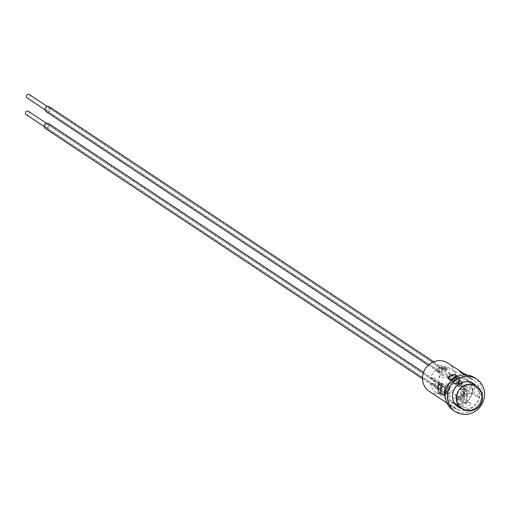 <?xml version="1.0" encoding="UTF-8"?>
<svg xmlns="http://www.w3.org/2000/svg" width="509" height="509" viewBox="0 0 509 509"><rect width="100%" height="100%" fill="white"/><g stroke="black" fill="none" stroke-linecap="round" stroke-linejoin="round"><path stroke-width="0.38" stroke-dasharray="2.54 1.91" d="M440.463 391.262L440.724 386.337L443.415 385.466L445.521 386.312L445.26 391.236L443.046 392.426L440.463 391.262L438.637 393.61L438.217 393.444L438.713 384.021L448.499 383.971L445.521 386.312L440.196 382.673A3.55 3.328 123.6 0 0 435.03 384.683A3.55 3.328 123.6 0 0 438.058 389.111A3.55 3.328 123.6 0 0 440.196 382.673M441.074 365.933A3.55 3.328 -56.4 0 1 442.512 368.669L444.529 368.662L444.656 366.257L445.496 366.251L445.369 368.656L447.417 368.643L447.379 369.426L445.324 369.439L445.203 371.837L444.363 371.844L444.491 369.439L442.442 369.394A3.55 3.328 -56.4 0 1 437.155 371.85A3.55 3.328 -56.4 0 1 439.299 365.411A3.55 3.328 -56.4 0 1 441.074 365.933L446.399 369.572L444.293 368.726L441.602 369.598L441.341 374.522L443.924 375.687L446.139 374.497L446.399 369.572L448.906 367.676L449.345 367.848L448.849 377.277L446.139 374.497M453.067 410.146A19.444 18.248 123.6 0 0 462.815 413.028A19.444 18.248 123.6 0 0 481.406 399.145A19.444 18.248 123.6 0 0 474.566 377.742M448.849 377.277L439.063 377.322L439.56 367.899L441.545 367.269L447.417 367.244A13.985 13.126 123.6 0 0 444.497 366.919A13.985 13.126 123.6 0 0 441.545 367.269M439.56 367.899A13.985 13.126 123.6 0 0 430.805 378.034L446.705 388.583A13.985 13.126 123.6 0 0 446.425 393.941L449.428 393.928L449.708 388.571L446.705 388.583M430.805 378.034L433.808 378.022L433.528 383.379L430.525 383.392L446.425 393.941M430.525 383.392A13.985 13.126 123.6 0 0 436.048 392.299A13.985 13.126 123.6 0 0 438.217 393.444M448.499 383.971L448.003 393.4L446.011 394.023L440.145 394.055L438.637 393.61M440.145 394.055A13.985 13.126 123.6 0 0 443.059 394.373A13.985 13.126 123.6 0 0 446.011 394.023M461.561 408.574A13.985 13.126 123.6 0 0 465.245 409.096A13.985 13.126 123.6 0 0 477.875 400.92A13.985 13.126 123.6 0 0 476.418 386.178M464.221 407.747A16.918 15.874 123.6 0 0 471.207 403.694L465.01 399.584A16.918 15.874 -56.4 0 1 458.017 403.631L464.221 407.747L458.017 403.631M462.108 372.652A16.918 15.874 -56.4 0 1 463.75 373.593A16.918 15.874 -56.4 0 1 466.257 375.693L472.46 379.803A16.918 15.874 123.6 0 0 471.493 378.887A16.918 15.874 123.6 0 0 469.947 377.71A16.918 15.874 123.6 0 0 465.894 375.82L464.45 374.866M429.322 391.357A16.918 15.874 123.6 0 0 437.804 393.871A16.918 15.874 123.6 0 0 453.977 381.788A16.918 15.874 123.6 0 0 448.028 363.165M473.873 394.284L479.306 397.885L473.873 394.284A16.918 15.874 123.6 0 0 474.299 386.248L479.726 389.849A16.918 15.874 123.6 0 0 473.173 379.848A16.918 15.874 123.6 0 0 464.685 377.334A16.918 15.874 123.6 0 0 460.193 378.002L457.61 376.011M446.743 402.568A16.918 15.874 123.6 0 0 447.487 403.262A16.918 15.874 123.6 0 0 449.033 404.439A16.918 15.874 123.6 0 0 453.093 406.328L455.899 408.778L458.52 409.93A16.918 15.874 123.6 0 0 462.948 410.547A16.918 15.874 123.6 0 0 479.306 397.885A16.918 15.874 123.6 0 0 479.726 389.849L474.299 386.248M440.724 386.337L438.713 384.021M447.551 393.565L445.26 391.236M451.305 380.586L453.207 382.055A16.918 15.874 123.6 0 0 451.954 405.947L449.326 404.789L446.52 402.339M451.178 380.707L453.207 382.055A16.918 15.874 123.6 0 1 460.193 378.002L454.766 374.401M453.093 406.328L458.52 409.93A16.918 15.874 123.6 0 1 456.668 409.249L454.098 408.11A17.395 16.326 123.6 0 0 455.899 408.778M446.698 402.454L451.954 405.947A16.918 15.874 123.6 0 0 456.668 409.249M438.484 391.784L444.688 395.9M448.003 393.4A13.985 13.126 123.6 0 0 456.758 383.264L472.657 393.813A13.985 13.126 123.6 0 0 472.937 388.456L457.037 377.907L454.034 377.92L453.754 383.277L456.758 383.264M457.037 377.907A13.985 13.126 123.6 0 0 451.515 368.993A13.985 13.126 123.6 0 0 449.345 367.848M447.417 367.244L448.906 367.676M453.754 383.277L469.654 393.826L469.934 388.469L472.937 388.456M472.657 393.813L469.654 393.826M454.034 377.92L469.934 388.469M433.808 378.022L449.708 388.571M433.528 383.379L449.428 393.928M439.063 377.322L441.341 374.522M441.602 369.598L439.992 367.721M477.404 396.307A17.395 16.326 123.6 0 0 477.83 388.278M449.326 404.789A17.395 16.326 123.6 0 0 450.242 405.654A17.395 16.326 123.6 0 0 454.098 408.11M461.37 406.131A17.395 16.326 123.6 0 0 468.363 402.085L471.207 403.694M468.363 402.085L465.01 399.584M464.793 374.859L465.894 375.82M472.46 379.803L469.654 377.354L466.257 375.693M469.654 377.354A17.395 16.326 123.6 0 0 468.738 376.488A17.395 16.326 123.6 0 0 466.619 374.942M442.48 368.669L442.512 368.669A3.55 3.328 -56.4 0 1 442.442 369.394L442.461 368.656L444.529 368.662M444.51 368.65L444.637 366.245L445.496 366.251M445.477 366.238L445.369 368.656M445.35 368.643L447.398 368.631L447.379 369.426M447.354 369.413L445.305 369.426L445.203 371.837M445.184 371.825L444.363 371.844M444.344 371.831L444.491 369.439L442.442 369.451M442.423 369.439L442.461 368.656M441.309 368.465A1.572 1.47 -56.4 0 1 441.736 370.59A1.572 1.47 -56.4 0 1 439.623 371.112A1.572 1.47 -56.4 0 1 439.248 369.012A1.572 1.47 -56.4 0 1 441.309 368.465M48.692 107.946A1.572 1.47 -56.4 0 1 49.112 110.071A1.572 1.47 -56.4 0 1 47.006 110.593A1.572 1.47 -56.4 0 1 46.624 108.493A1.572 1.47 -56.4 0 1 48.692 107.946M438.962 372.308A2.933 2.755 -56.4 0 1 438.166 368.331A2.933 2.755 -56.4 0 1 442.111 367.358A2.933 2.755 -56.4 0 1 442.817 371.277A2.933 2.755 -56.4 0 1 438.962 372.308M49.583 106.903A2.933 2.755 -56.4 0 1 46.338 111.783M459.073 384.537A2.004 1.877 -56.4 0 1 458.533 381.82A2.004 1.877 -56.4 0 1 461.23 381.158A2.004 1.877 -56.4 0 1 461.708 383.837A2.004 1.877 -56.4 0 1 459.073 384.537M29.407 94.629A2.004 1.877 -56.4 0 1 27.193 97.963M438.115 386.522A1.572 1.47 -56.4 0 1 440.482 385.237A1.572 1.47 -56.4 0 1 440.253 387.896A1.572 1.47 -56.4 0 1 438.115 386.522M45.498 125.997A1.572 1.47 -56.4 0 1 47.859 124.718A1.572 1.47 -56.4 0 1 47.636 127.377A1.572 1.47 -56.4 0 1 45.498 125.997M48.616 123.579A2.933 2.755 -56.4 0 1 48.19 128.554A2.933 2.755 -56.4 0 1 45.371 128.465M442.416 386.586A2.933 2.755 -56.4 0 1 437.988 388.991A2.933 2.755 -56.4 0 1 438.414 384.015A2.933 2.755 -56.4 0 1 442.416 386.586M28.472 111.331A2.004 1.877 -56.4 0 1 28.18 114.722A2.004 1.877 -56.4 0 1 26.258 114.665M461.154 399.597A2.004 1.877 -56.4 0 1 458.138 401.238A2.004 1.877 -56.4 0 1 458.424 397.841A2.004 1.877 -56.4 0 1 461.154 399.597M456.942 383.137A3.563 3.347 123.6 0 0 455.339 376.495A3.563 3.347 123.6 0 0 452.425 380.885A3.563 3.347 123.6 0 0 456.942 383.137M451.693 374.929A3.398 3.188 123.6 0 0 452.838 381.317A3.398 3.188 123.6 0 0 455.899 376.705A3.398 3.188 123.6 0 0 451.693 374.929M456.872 379.797A1.298 1.215 -56.4 0 1 458.533 381.05A1.298 1.215 -56.4 0 1 456.586 382.043A1.298 1.215 -56.4 0 1 456.872 379.797M460.55 383.996A1.298 1.215 123.6 0 0 460.836 381.75A1.298 1.215 123.6 0 0 458.889 382.736A1.298 1.215 123.6 0 0 460.55 383.996M450.7 375.699A1.298 1.215 -56.4 0 1 452.361 376.959A1.298 1.215 -56.4 0 1 450.414 377.945A1.298 1.215 -56.4 0 1 450.7 375.699M448.773 376.176A1.298 1.215 123.6 0 0 449.059 373.937A1.298 1.215 123.6 0 0 447.112 374.923A1.298 1.215 123.6 0 0 448.773 376.176M472.53 391.135A13.438 12.61 123.6 0 0 467.109 380A13.438 12.61 123.6 0 0 454.073 379.682A13.438 12.61 123.6 0 0 446.832 391.262A13.438 12.61 123.6 0 0 452.253 402.396A13.438 12.61 123.6 0 0 465.29 402.714A13.438 12.61 123.6 0 0 472.53 391.135M458.895 381.489L458.755 384.168L456.147 384.18L456.287 381.502L458.895 381.489L461.409 383.156L461.269 385.835L458.755 384.168M456.147 384.18L458.66 385.847L458.8 383.169L456.287 381.502M458.8 383.169L461.409 383.156M458.66 385.847L461.269 385.835M458.055 397.561L455.44 397.574L455.58 394.895L458.195 394.882L458.055 397.561L460.562 399.228L457.954 399.241L455.44 397.574M455.58 394.895L458.094 396.562L460.709 396.549L458.195 394.882M460.709 396.549L460.562 399.228M458.094 396.562L457.954 399.241M463.616 395.041A1.921 1.807 123.6 0 0 465.36 396.925A1.921 1.807 123.6 0 0 467.3 395.022A1.921 1.807 123.6 0 0 465.557 393.145A1.921 1.807 123.6 0 0 463.616 395.041M464.068 394.723A0.961 0.903 123.6 0 0 464.933 395.665A0.961 0.903 123.6 0 0 465.907 394.717A0.961 0.903 123.6 0 0 465.035 393.775A0.961 0.903 123.6 0 0 464.068 394.723M466.906 392.337A3.06 2.876 123.6 0 1 466.626 397.72L466.104 396.078A2.004 1.877 123.6 0 0 466.25 393.196L466.906 392.337L466.995 390.645L464.386 390.657L464.297 392.35A3.06 2.876 123.6 0 0 464.011 397.733L463.731 403.077L458.151 399.374L458.291 396.696L460.899 396.683L460.76 399.361L458.151 399.374M447.678 391.389A12.757 11.974 123.6 0 0 452.825 401.957A12.757 11.974 123.6 0 0 465.201 402.263A12.757 11.974 123.6 0 0 472.078 391.268A12.757 11.974 123.6 0 0 466.931 380.7A12.757 11.974 123.6 0 0 454.556 380.395A12.757 11.974 123.6 0 0 447.678 391.389M461.606 383.29L458.997 383.302L458.851 385.981L461.466 385.968L461.606 383.29L467.186 386.993L464.577 387.005L458.997 383.302M464.011 397.733L463.489 396.091L463.642 393.209L464.297 392.35M460.899 396.683L464.291 398.929L461.682 398.941L462.057 391.847L464.386 390.657M461.682 398.941L458.291 396.696M466.626 397.72L466.346 403.064L460.76 399.361M464.291 398.929L464.666 391.835L466.995 390.645M466.104 396.078L466.25 393.196M466.346 403.064L463.731 403.077M467.186 386.993L467.046 389.671L465.964 388.952L464.316 389.926L464.03 395.487L463.075 394.85L463.47 387.298L461.466 385.968M463.47 387.298L460.861 387.311L458.851 385.981M464.577 387.005L464.437 389.684L463.355 388.965L461.708 389.939L461.415 395.499L460.467 394.863L460.861 387.311M467.046 389.671L464.437 389.684M465.964 388.952L463.355 388.965M464.316 389.926L461.708 389.939M464.03 395.487L461.415 395.499M463.075 394.85L460.467 394.863M464.666 391.835L462.057 391.847M463.642 393.209A2.004 1.877 123.6 0 0 463.489 396.091M461.695 408.663A13.438 12.61 123.6 0 0 468.433 410.655A13.438 12.61 123.6 0 0 481.978 397.402A13.438 12.61 123.6 0 0 476.551 386.267M456.923 397.523A12.757 11.974 123.6 0 0 462.07 408.097A12.757 11.974 123.6 0 0 468.471 409.987A12.757 11.974 123.6 0 0 481.323 397.408A12.757 11.974 123.6 0 0 476.176 386.834A12.757 11.974 123.6 0 0 469.782 384.944A12.757 11.974 123.6 0 0 456.923 397.523M441.169 391.835L436.277 388.59M442.047 375.095L437.155 371.85M436.048 392.299L458.234 407.022M462.961 373.072L463.75 373.593M469.947 377.71L473.173 379.848M446.972 403.071L449.033 404.439M451.515 368.993L473.694 383.716M447.487 403.262L450.242 405.654M471.493 378.887L468.738 376.488M48.737 107.978L441.354 368.497M428.247 365.201L438.866 372.244M433.706 361.778L442.111 367.358M47.006 110.593L439.623 371.112M45.091 109.842L459.01 384.499M47.305 106.502L461.23 381.158M47.859 124.718L440.482 385.237M422.483 378.696L437.988 388.991M423.507 372.34L441.233 384.098M46.128 127.333L438.745 387.852M44.213 126.582L458.138 401.238M46.427 123.242L460.352 397.898M455.339 376.495L455.899 376.705M452.425 380.885L452.838 381.317M452.386 379.612C452.94 383.277 454.722 384.632 457.718 383.678C461.167 379.568 460.123 377.245 454.594 376.724L454.149 376.953M460.836 381.75L458.024 379.879M453.856 381.133C457.336 376.965 456.287 374.63 450.707 374.121C447.424 378.556 448.474 380.897 453.856 381.133M449.059 373.937L451.846 375.782M459.404 383.907L456.586 382.043M447.627 376.094L450.414 377.945M467.109 380L470.367 382.164M452.253 402.396L455.51 404.56M452.825 401.957L462.07 408.097A12.757 12.757 0 0 0 481.349 401.117A12.757 12.757 0 0 0 476.176 386.834L466.931 380.7"/><path stroke-width="0.76" d="M476.71 379.167L474.566 377.742A19.444 18.248 123.6 0 0 464.819 374.859A19.444 18.248 123.6 0 0 446.228 388.742A19.444 18.248 123.6 0 0 453.067 410.146L455.211 411.565A19.444 18.248 123.6 0 0 464.965 414.453A19.444 18.248 123.6 0 0 483.55 400.57A19.444 18.248 123.6 0 0 476.71 379.167A19.444 18.248 123.6 0 0 466.963 376.285A19.444 18.248 123.6 0 0 448.378 390.168A19.444 18.248 123.6 0 0 455.211 411.565M476.418 386.178A13.985 13.126 123.6 0 0 473.694 383.716A13.985 13.126 123.6 0 0 466.683 381.642A13.985 13.126 123.6 0 0 453.315 391.625A13.985 13.126 123.6 0 0 458.234 407.022A13.985 13.126 123.6 0 0 461.561 408.574M466.619 374.942A17.395 16.326 123.6 0 0 465.468 374.312A17.395 16.326 123.6 0 0 463.088 373.371L459.691 371.704L464.45 374.866M459.691 371.704A16.918 15.874 -56.4 0 1 462.108 372.652L465.468 374.312M462.961 373.072L448.028 363.165A16.918 15.874 123.6 0 0 439.547 360.658A16.918 15.874 123.6 0 0 423.373 372.734A16.918 15.874 123.6 0 0 429.322 391.357L446.972 403.071M457.896 376.234L454.766 374.401A16.918 15.874 123.6 0 0 447.774 378.448L451.305 380.586M447.774 378.448L451.178 380.707M445.108 387.864A16.918 15.874 123.6 0 0 444.688 395.9L438.484 391.784A16.918 15.874 -56.4 0 1 438.904 383.748L445.108 387.864L438.904 383.748M457.61 376.011A17.395 16.326 123.6 0 0 450.624 380.064M463.088 373.371L464.793 374.859M441.577 385.835A17.395 16.326 123.6 0 0 441.157 393.871M46.338 111.783A2.933 2.755 -56.4 0 1 45.543 107.813A2.933 2.755 -56.4 0 1 49.583 106.903M27.193 97.963A2.004 1.877 -56.4 0 1 26.653 95.253A2.004 1.877 -56.4 0 1 29.407 94.629M422.483 378.696L45.371 128.465A2.933 2.755 -56.4 0 1 45.797 123.496A2.933 2.755 -56.4 0 1 48.616 123.579L423.507 372.34M44.213 126.582L26.258 114.665A2.004 1.877 -56.4 0 1 26.544 111.274A2.004 1.877 -56.4 0 1 28.472 111.331L46.427 123.242M469.813 384.276A13.438 12.61 123.6 0 0 456.274 397.529A13.438 12.61 123.6 0 0 461.695 408.663A13.438 13.438 0 0 0 481.998 401.315A13.438 13.438 0 0 0 476.551 386.267A13.438 12.61 123.6 0 0 469.813 384.276M46.249 111.725L428.247 365.201M49.494 106.839L433.706 361.778M27.13 97.925L45.091 109.842M29.35 94.591L47.305 106.502M470.367 382.164L476.551 386.267M455.51 404.56L461.695 408.663"/></g></svg>

